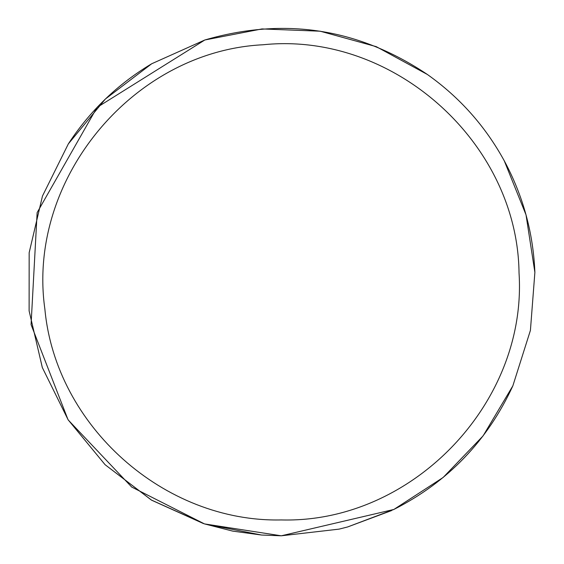 <?xml version="1.0" encoding="UTF-8"?>
<svg xmlns="http://www.w3.org/2000/svg" width="564" height="564" viewBox="0 0 564 564"><rect width="100%" height="100%" fill="white"/><g stroke="black" fill="none" stroke-linecap="round" stroke-linejoin="round"><path stroke-width="0.85" d="M281.267 519.938C411.734 523.47 527.523 403.197 519.035 272.955C517.604 142.445 393.016 31.316 263.191 44.753C132.829 51.134 26.515 179.86 44.873 309.079C55.667 425.954 164.159 522.511 281.267 519.938M281.267 535.8L204.485 523.907L261.548 535.032L281.267 535.8L339.084 529.124L347.586 526.973L393.862 509.454C447.844 482.037 487.507 440.829 512.852 385.846L530.414 330.384L534.884 272.356C533.241 232.833 523.039 195.659 504.279 160.839C485.273 126.146 459.639 97.36 427.378 74.476C358.563 28.369 284.39 16.871 204.845 39.981L151.716 63.753C117.777 84.064 89.986 110.77 68.343 143.883L42.476 196.018L29.166 252.679L29.116 310.884L42.328 367.566L68.103 419.75L105.087 464.694L151.342 500.021L204.429 523.885L232.671 531.105L261.548 535.032L281.267 535.8L393.862 509.454L443.135 477.482L483.087 435.894L512.852 385.846M204.845 39.981L97.036 107.435L37.139 212.6L31.069 324.61L67.962 419.538L31.069 324.61L37.139 212.6L97.036 107.435L204.845 39.981L261.985 28.933L320.148 31.196L376.259 46.65L427.378 74.476M68.314 420.081L131.694 487.042L204.429 523.885L131.694 487.042L68.314 420.081M530.414 330.384L534.884 272.356L526.015 214.828L504.279 160.839M151.716 63.753L105.405 99.003L68.343 143.883L42.476 196.018L29.166 252.679M29.116 310.884L42.321 367.545L68.138 419.813L105.087 464.694L151.653 500.212L203.435 523.568M347.586 526.973L391.571 510.575"/></g></svg>
